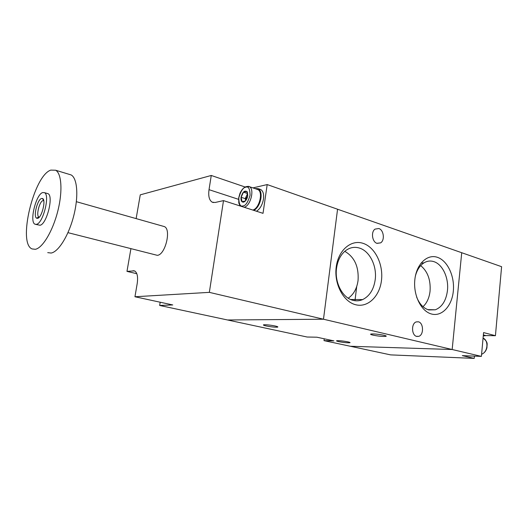 <?xml version="1.0" encoding="UTF-8"?>
<svg xmlns="http://www.w3.org/2000/svg" width="528" height="528" viewBox="0 0 528 528"><rect width="100%" height="100%" fill="white"/><g stroke="black" fill="none" stroke-linecap="round" stroke-linejoin="round"><path stroke-width="0.79" d="M481.391 356.387L462.31 355.641L474.23 358.393L390.608 354.882L350.335 346.262L452.166 349.51L461.723 252.721L501.6 266.693L495.429 335.709L483.582 332.581L481.391 356.387L452.166 349.51L461.723 252.721L267.188 184.576L263.023 213.338L223.502 200.62L215.087 202.488L212.203 202.178C209.227 200.27 208.171 196.099 209.022 189.671L211.266 175.468L245.197 187.037M483.272 335.98L485.918 335.584L495.429 335.709M474.23 358.393L474.448 356.116M163.264 226.281L164.267 226.565C171.613 229.04 165.337 255.011 157.298 255.328L67.96 232.657M47.725 252.635L51.137 253.044C58.568 251.843 68.785 235.369 73.742 215.78C78.764 196.198 77.365 178.134 71.089 174.92L69.01 174.286M35.35 249.302L32.05 248.926C17.483 243.309 33.785 175.468 50.807 170.108L55.618 170.227C61.664 173.389 62.812 191.598 57.71 211.431C52.675 231.271 42.563 248.015 35.35 249.302M35.805 224.407L40.049 225.245C46.728 224.334 53.882 195.756 47.969 193.657L47.157 193.426M36.472 224.327L34.987 224.202C29.185 222.037 35.983 194.218 42.695 192.568L44.425 192.654C50.285 194.74 43.111 223.403 36.472 224.327M37.646 218.335C41.877 217.655 46.299 199.478 42.491 198.502L41.54 198.488C37.415 199.419 33.112 216.553 36.59 218.203L37.646 218.335M43.758 200.713L42.907 200.673C39.488 201.412 35.924 215.609 38.828 216.955L38.9 217.001M136.138 218.605L140.263 194.845L211.266 175.468M252.925 187.889L267.188 184.576M130.898 248.794L126.977 271.379L134.501 270.864C137.247 272.494 138.151 276.698 137.214 283.477L134.95 296.749L209.345 292.36L223.502 200.62M209.345 292.36L323.486 319.222L227.561 319.981L323.486 319.222L452.166 349.51L350.335 346.262L324.014 340.633L333.887 340.877L316.906 337.207L307.118 337.016L159.654 305.448L160.189 302.221M136.811 273.702L126.977 271.379M323.486 319.222L337.564 209.227L323.486 319.222M134.95 296.749L172.748 304.946L159.654 305.448M253.988 210.434C257.558 208.052 259.875 203.98 260.944 198.218C261.512 193.347 260.601 190.159 258.212 188.654L254.925 188.575M256.516 211.246C260.093 208.877 262.409 204.811 263.472 199.069C264.04 194.205 263.122 191.017 260.726 189.519L259.73 189.176M242.055 201.683L245.368 200.977L247.751 195.815L246.8 191.4L243.487 192.159L241.131 197.281L242.055 201.683M241.045 197.274C240.735 200.561 241.547 202.184 243.487 202.151C245.606 201.419 247.031 199.3 247.764 195.796L247.315 191.954C244.768 189.935 242.682 191.71 241.045 197.274M252.8 210.052C259.314 208.652 263.452 191.836 257.849 189.572L256.938 189.262M245.236 198.634L246.411 196.086L245.665 200.594L245.236 198.634L241.131 197.281M247.711 194.132L246.411 196.086L247.592 193.538L243.487 192.159M275.075 325.981C277.51 326.535 278.348 326.918 277.583 327.136C275.075 327.32 271.3 326.931 266.251 325.961C263.769 325.4 262.918 325.01 263.683 324.793C266.211 324.608 270.006 325.004 275.075 325.981M347.926 341.867C349.787 342.283 350.434 342.58 349.879 342.751C347.384 342.929 343.669 342.56 338.725 341.629C336.831 341.207 336.164 340.91 336.732 340.732C339.233 340.553 342.969 340.93 347.926 341.867M384.001 335.28C386.034 335.775 386.681 336.131 385.935 336.356C382.82 336.62 378.47 336.211 372.887 335.115C370.808 334.613 370.141 334.25 370.9 334.026C374.035 333.762 378.404 334.178 384.001 335.28M378.82 228.518C383.75 229.898 385.051 240.207 380.642 242.86L377.065 243.375C372.194 242.108 370.742 231.911 375.038 229.112L378.82 228.518M418.348 321.79C423.641 322.78 423.984 334.943 418.75 336.349L416.783 336.442C411.53 335.57 411.041 323.492 416.183 321.922L418.348 321.79M416.592 296.954C419.423 303.989 423.482 308.319 428.769 309.936L435.336 309.791C442.094 307.045 446.134 300.623 447.454 290.519C448.906 277.919 442.57 264.277 433.838 261.631C430.452 260.555 427.178 260.951 424.024 262.825C419.958 265.412 417.094 269.775 415.417 275.913M437.435 257.327C447.612 260.693 454.852 276.401 453.314 291.185C451.922 306.016 441.923 316.873 431.534 314.015C421.12 311.388 413.081 295.06 414.856 279.543C416.48 263.987 427.284 253.744 437.435 257.327M375.223 279.55C377.025 265.94 369.699 251.084 359.429 248.061C354.295 246.517 349.496 247.533 345.041 251.104C340.428 255.11 337.59 260.845 336.527 268.33C334.481 282.553 342.58 297.97 353.054 300.346C356.36 301.184 359.561 300.934 362.663 299.587C369.633 296.102 373.817 289.423 375.223 279.55M363.079 243.342C375.052 247.17 383.42 264.284 381.493 280.262C379.738 296.287 367.884 307.943 355.634 304.729C343.358 301.759 333.96 283.906 336.204 267.076C338.27 250.186 351.14 239.276 363.079 243.342M422.994 306.695C426.921 303.032 429.277 297.838 430.063 291.119C430.775 279.873 427.647 271.372 420.691 265.61M348.242 298.214C353.674 294.433 356.948 288.512 358.063 280.454C358.921 266.693 354.493 256.984 344.777 251.328M324.014 340.633L324.251 338.791M483.371 334.917L485.918 335.584M481.589 354.242C487.865 352.169 488.915 340.474 483.074 338.111C488.684 342.533 486.862 344.249 486.948 347.734C486.083 350.981 484.295 353.166 481.582 354.288M238.531 199.333L209.022 189.671M134.983 271.128L133.089 270.673M245.784 187.202C248.51 186.08 249.935 188.78 250.061 195.287C247.922 202.31 245.566 205.854 242.979 205.92C240.28 206.917 238.894 204.197 238.821 197.769C240.9 190.879 243.223 187.361 245.784 187.202M246.041 186.688L249.282 186.641C254.833 188.892 250.655 205.841 244.18 207.28M43.699 200.686L42.491 198.502M213.437 202.567L212.203 202.178M164.267 226.565L76.362 201.689M71.089 174.92L55.618 170.227M47.969 193.657L44.425 192.654M38.828 216.955L36.59 218.203M258.212 188.654L260.726 189.519M257.849 189.572L249.282 186.641C249.011 186.265 247.903 186.292 245.969 186.707C243.566 187.598 241.56 189.823 239.95 193.4L238.676 197.947L238.814 203.042L240.181 205.993M244.015 201.458L243.487 202.151M247.289 192.555L247.315 191.954M277.642 326.733L277.583 327.136M356.71 286.519L354.988 300.722M385.988 335.9L385.935 336.356M380.642 242.86L376.84 243.296M418.75 336.349L416.354 336.31M420.974 263.195L424.024 262.825M427.819 309.632L435.336 309.791M350.645 299.508L362.663 299.587"/></g></svg>
